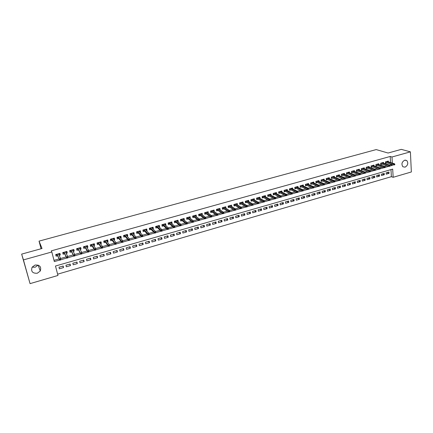 <?xml version="1.0" encoding="UTF-8"?>
<svg xmlns="http://www.w3.org/2000/svg" width="433" height="433" viewBox="0 0 433 433"><rect width="100%" height="100%" fill="white"/><g stroke="black" fill="none" stroke-linecap="round" stroke-linejoin="round"><path stroke-width="0.65" d="M38.082 265.099L35.208 267.21L32.156 267.134M35.062 265.056C39.814 264.828 41.552 266.815 40.274 271.026L37.298 273.239C32.475 273.472 30.754 271.448 32.134 267.166L35.062 265.056M404.687 160.188L406.776 160.562C408.514 163.176 407.935 165.379 405.044 167.165L402.89 166.754C401.218 164.129 401.813 161.937 404.687 160.188M30.061 283.631L21.65 254.117L42.033 248.493L39.035 241.127L376.207 149.585L388.071 153.028L401.326 149.369L410.403 151.853L411.35 171.966L393.164 177.292L392.693 169.119L55.484 266.019L57.957 275.464L30.061 283.631L23.431 259.903L51.814 251.979L54.325 261.575L59.619 260.071M57.621 274.181L391.383 176.686L393.164 177.292M59.105 255.34L60.322 254.999L59.916 253.408L55.7 254.593L56.111 256.184L57.627 255.757M66.135 253.359L67.294 253.029L66.898 251.449L62.715 252.623L63.121 254.209L64.631 253.781M73.112 251.389L74.216 251.075L73.827 249.495L69.675 250.664L70.07 252.244L71.58 251.822M80.035 249.435L81.085 249.137L80.7 247.562L76.581 248.721L76.971 250.301L78.476 249.873M86.903 247.497L87.904 247.216L87.531 245.641L83.439 246.794L83.818 248.369L85.323 247.941M93.723 245.571L94.67 245.305L94.302 243.736L90.243 244.878L90.616 246.447L92.115 246.025M100.494 243.665L101.387 243.411L101.03 241.847L96.997 242.978L97.365 244.548L98.859 244.125M107.211 241.766L108.055 241.527L107.703 239.969L103.704 241.094L104.061 242.653L105.549 242.236M113.879 239.887L114.675 239.66L114.328 238.107L110.361 239.222L110.713 240.78L112.196 240.364M120.498 238.02L121.245 237.809L120.904 236.256L116.964 237.365L117.311 238.919L118.788 238.502M127.069 236.164L127.767 235.969L127.437 234.421L123.524 235.52L123.86 237.067L125.337 236.656M133.591 234.323L134.241 234.139L133.916 232.597L130.035 233.69L130.36 235.238L131.838 234.821M140.065 232.499L140.671 232.326L140.352 230.789L136.498 231.871L136.817 233.414L138.284 232.997M146.495 230.686L147.047 230.529L146.738 228.992L142.912 230.069L143.226 231.606L144.692 231.195M152.876 228.884L153.385 228.738L153.082 227.211L149.282 228.278L149.591 229.809L151.052 229.398M159.209 227.098L159.674 226.968L159.376 225.436L155.604 226.497L155.907 228.029L157.363 227.617M165.498 225.322L165.915 225.203L165.628 223.682L161.882 224.732L162.175 226.259L163.631 225.847M171.744 223.558L172.118 223.455L171.831 221.934L168.112 222.979L168.405 224.505L169.855 224.094M177.941 221.81L178.272 221.718L177.995 220.202L174.304 221.241L174.586 222.757L176.031 222.351M184.095 220.072L184.388 219.991L184.112 218.481L180.447 219.515L180.723 221.025L182.169 220.619M190.206 218.351L190.19 216.771L186.547 217.799L186.818 219.309L188.258 218.903M196.273 216.641L196.219 215.077L192.609 216.094L192.869 217.599L194.303 217.193M202.298 214.936L202.211 213.393L198.623 214.4L198.877 215.905L200.311 215.499M208.284 213.252L208.159 211.721L204.598 212.722L204.847 214.221L206.276 213.815M214.221 211.575L214.064 210.059L210.53 211.055L210.774 212.549L212.197 212.148M220.121 209.908L219.932 208.408L216.419 209.399L216.657 210.887L218.08 210.487M225.983 208.257L225.761 206.768L222.27 207.753L222.502 209.236L223.921 208.841M231.763 206.59L231.541 205.145L228.077 206.119L228.305 207.602L229.717 207.201M237.495 204.933L237.289 203.526L233.847 204.495L234.069 205.973L235.482 205.578M243.194 203.294L242.994 201.924L239.579 202.882L239.795 204.36L241.197 203.965M248.851 201.664L248.661 200.327L245.267 201.285L245.479 202.758L246.88 202.363M254.469 200.046L254.29 198.747L250.918 199.694L251.124 201.161L252.526 200.766M260.054 198.438L259.881 197.172L256.531 198.114L256.731 199.581L258.128 199.185M265.597 196.847L265.434 195.613L262.111 196.55L262.301 198.011L263.697 197.616M271.107 195.267L270.95 194.06L267.648 194.991L267.838 196.447L269.223 196.057M276.579 193.697L276.433 192.523L273.147 193.443L273.331 194.899L274.717 194.504M282.013 192.144L281.872 190.991L278.614 191.906L278.792 193.356L280.173 192.966M287.409 190.596L287.279 189.47L284.037 190.379L284.21 191.83L285.591 191.44M292.773 189.064L292.648 187.96L289.428 188.864L289.601 190.309L290.976 189.919M298.104 187.538L297.98 186.461L294.786 187.359L294.949 188.799L296.324 188.409M303.398 186.028L303.284 184.967L300.107 185.86L300.264 187.3L301.633 186.91M308.659 184.528L308.545 183.489L305.389 184.377L305.546 185.806L306.91 185.421M313.882 183.035L313.773 182.017L310.64 182.899L310.791 184.328L312.155 183.944M319.072 181.557L318.969 180.556L315.857 181.432L316.003 182.856L317.362 182.472M324.23 180.085L324.133 179.105L321.042 179.976L321.183 181.395L322.536 181.016M329.351 178.623L329.264 177.665L326.19 178.526L326.325 179.944L327.678 179.565M334.444 177.173L334.357 176.231L331.305 177.086L331.434 178.504L332.782 178.125M339.499 175.733L339.418 174.808L336.387 175.657L336.511 177.07L337.859 176.691M344.527 174.304L344.452 173.389L341.437 174.239L341.556 175.646L342.904 175.268M349.523 172.886L349.447 171.988L346.454 172.827L346.573 174.234L347.91 173.855M354.481 171.473L354.416 170.591L351.439 171.425L351.553 172.827L352.89 172.453M359.412 170.072L359.347 169.2L356.391 170.034L356.5 171.43L357.831 171.057M364.315 168.681L364.25 167.825L361.311 168.648L361.42 170.045L362.746 169.671M369.181 167.295L369.122 166.451L366.204 167.273L366.302 168.664L367.633 168.291M374.02 165.92L373.966 165.092L371.065 165.909L371.162 167.295L372.483 166.921M378.826 164.556L378.772 163.739L375.893 164.551L375.985 165.936L377.305 165.563M383.606 163.198L383.557 162.397L380.688 163.198L380.78 164.583L382.095 164.21M386.826 172.626L389.045 173.368L386.214 174.185L386.133 172.827L388.964 172.009L389.045 173.368M382.128 173.979L384.325 174.737L381.484 175.56L381.397 174.19L384.244 173.373L384.325 174.737M377.403 175.343L379.584 176.107L376.721 176.935L376.629 175.571L379.492 174.743L379.584 176.107M372.645 176.718L374.805 177.492L371.925 178.326L371.833 176.951L374.713 176.123L374.805 177.492M367.855 178.098L370.004 178.883L367.103 179.722L367.005 178.347L369.906 177.508L370.004 178.883M363.043 179.489L365.165 180.28L362.253 181.124L362.15 179.749L365.068 178.905L365.165 180.28M358.194 180.891L360.299 181.687L357.366 182.537L357.257 181.156L360.196 180.312L360.299 181.687M353.317 182.298L355.406 183.105L352.451 183.96L352.343 182.58L355.298 181.725L355.406 183.105M348.408 183.711L350.476 184.534L347.504 185.394L347.39 184.009L350.362 183.148L350.476 184.534M343.466 185.14L345.518 185.968L342.53 186.834L342.406 185.443L345.399 184.582L345.518 185.968M338.498 186.574L340.527 187.413L337.518 188.285L337.394 186.888L340.408 186.022L340.527 187.413M333.491 188.014L335.505 188.869L332.474 189.746L332.349 188.35L335.38 187.473L335.505 188.869M328.458 189.47L330.449 190.331L327.402 191.213L327.267 189.811L330.319 188.934L330.449 190.331M323.391 190.931L325.362 191.803L322.293 192.69L322.157 191.289L325.226 190.401L325.362 191.803M318.293 192.404L320.241 193.286L317.151 194.179L317.01 192.772L320.101 191.879L320.241 193.286M313.156 193.887L315.089 194.78L311.976 195.678L311.83 194.265L314.943 193.367L315.089 194.78M307.993 195.375L309.898 196.279L306.77 197.183L306.618 195.77L309.752 194.866L309.898 196.279M302.791 196.874L304.68 197.789L301.53 198.704L301.373 197.286L304.523 196.376L304.68 197.789M297.558 198.384L299.42 199.315L296.253 200.23L296.091 198.812L299.263 197.892L299.42 199.315M292.291 199.905L294.131 200.842L290.938 201.767L290.776 200.344L293.969 199.424L294.131 200.842M286.987 201.437L288.806 202.384L285.596 203.315L285.423 201.886L288.638 200.961L288.806 202.384M281.65 202.974L283.447 203.938L280.211 204.874L280.037 203.445L283.274 202.509L283.447 203.938M276.276 204.528L278.051 205.502L274.793 206.444L274.614 205.009L277.872 204.067L278.051 205.502M270.869 206.086L272.617 207.071L269.337 208.019L269.153 206.584L272.433 205.637L272.617 207.071M265.424 207.661L267.145 208.657L263.849 209.61L263.654 208.17L266.955 207.218L267.145 208.657M259.941 209.242L261.64 210.249L258.322 211.212L258.122 209.767L261.445 208.809L261.64 210.249M254.42 210.833L256.098 211.856L252.753 212.82L252.553 211.374L255.898 210.406L256.098 211.856M248.867 212.435L250.518 213.469L247.151 214.443L246.945 212.993L250.312 212.018L250.518 213.469M243.276 214.048L244.899 215.098L241.511 216.078L241.295 214.622L244.688 213.642L244.899 215.098M237.641 215.677L239.243 216.733L235.828 217.723L235.612 216.262L239.027 215.277L239.243 216.733M231.974 217.312L233.549 218.384L230.112 219.374L229.885 217.913L233.327 216.922L233.549 218.384M226.27 218.957L227.812 220.04L224.354 221.041L224.121 219.574L227.585 218.578L227.812 220.04M220.521 220.619L222.037 221.712L218.557 222.724L218.319 221.252L221.804 220.245L222.037 221.712M214.736 222.286L216.224 223.396L212.717 224.413L212.479 222.935L215.986 221.923L216.224 223.396M208.906 223.969L210.373 225.09L206.839 226.113L206.59 224.635L210.129 223.617L210.373 225.09M203.039 225.658L204.479 226.8L200.923 227.828L200.668 226.345L204.224 225.317L204.479 226.8M197.134 227.363L198.541 228.516L194.958 229.555L194.698 228.067L198.287 227.033L198.541 228.516M191.186 229.079L192.566 230.248L188.956 231.292L188.691 229.804L192.301 228.759L192.566 230.248M185.194 230.811L186.542 231.991L182.91 233.041L182.639 231.547L186.277 230.497L186.542 231.991M179.165 232.548L180.48 233.744L176.826 234.8L176.545 233.306L180.209 232.25L180.48 233.744M173.092 234.302L174.375 235.509L170.694 236.575L170.407 235.076L174.098 234.015L174.375 235.509M166.976 236.066L168.231 237.289L164.518 238.367L164.226 236.862L167.939 235.79L168.231 237.289M160.811 237.847L162.039 239.081L158.299 240.163L158.002 238.659L161.742 237.576L162.039 239.081M154.608 239.638L155.799 240.889L152.037 241.977L151.734 240.467L155.501 239.379L155.799 240.889M148.362 241.441L149.52 242.707L145.726 243.806L145.418 242.291L149.212 241.192L149.52 242.707M142.067 243.254L143.193 244.537L139.377 245.641L139.058 244.125L142.879 243.021L143.193 244.537M135.729 245.083L136.823 246.382L132.974 247.497L132.65 245.971L136.498 244.861L136.823 246.382M129.343 246.929L130.403 248.239L126.528 249.359L126.198 247.833L130.073 246.718L130.403 248.239M122.912 248.78L123.935 250.112L120.033 251.243L119.697 249.711L123.605 248.585L123.935 250.112M116.434 250.653L117.424 251.995L113.495 253.137L113.148 251.6L117.083 250.463L117.424 251.995M109.912 252.536L110.864 253.895L106.902 255.042L106.55 253.505L110.518 252.358L110.864 253.895M103.341 254.431L104.256 255.811L100.267 256.964L99.904 255.421L103.898 254.268L104.256 255.811M96.716 256.341L97.598 257.738L93.582 258.902L93.214 257.354L97.236 256.19L97.598 257.738M90.048 258.268L90.892 259.676L86.844 260.85L86.47 259.302L90.519 258.128L90.892 259.676M83.331 260.206L84.132 261.635L80.056 262.815L79.672 261.261L83.758 260.081L84.132 261.635M76.56 262.16L77.328 263.605L73.22 264.796L72.825 263.237L76.939 262.046L77.328 263.605M69.74 264.125L70.471 265.591L66.33 266.788L65.93 265.223L70.076 264.033L70.471 265.591M391.383 176.686L390.972 169.612M63.158 266.024L58.98 267.231L59.386 268.796L63.559 267.589L63.158 266.024M390.555 162.532L390.198 156.459L51.31 250.853L51.814 251.979M54.006 260.357L59.088 258.912M60.582 258.49L66.179 256.899M67.705 256.466L73.215 254.902M74.768 254.458L80.202 252.915M81.783 252.466L87.13 250.945M88.738 250.49L94.01 248.991M95.644 248.531L100.84 247.054M102.497 246.583L107.611 245.127M109.295 244.65L114.339 243.216M116.044 242.734L121.013 241.322M122.745 240.829L127.638 239.438M129.391 238.94L134.214 237.571M135.994 237.067L140.741 235.72M142.544 235.206L147.22 233.88M149.044 233.36L153.655 232.05M155.501 231.525L160.042 230.237M161.91 229.707L166.38 228.435M168.269 227.899L172.675 226.648M174.58 226.107L178.921 224.873M180.853 224.326L185.124 223.109M187.072 222.557L191.283 221.36M193.253 220.803L197.394 219.623M199.386 219.06L203.467 217.896M205.48 217.328L209.496 216.186M211.526 215.612L215.482 214.487M217.528 213.902L221.425 212.798M223.493 212.213L227.325 211.12M229.409 210.53L233.187 209.458M235.287 208.858L239.005 207.802M241.127 207.201L244.786 206.162M246.924 205.556L250.523 204.533M252.677 203.921L256.222 202.909M258.398 202.298L261.884 201.302M264.07 200.685L267.507 199.705M269.71 199.083L273.093 198.119M275.312 197.491L278.635 196.544M280.871 195.911L284.145 194.98M286.397 194.341L289.617 193.427M291.88 192.782L295.052 191.884M297.33 191.234L300.448 190.347M302.743 189.697L305.812 188.826M308.117 188.171L311.138 187.31M313.46 186.655L316.426 185.811M318.764 185.145L321.681 184.317M324.03 183.652L326.904 182.834M329.264 182.163L332.089 181.362M334.465 180.685L337.242 179.895M339.629 179.219L342.362 178.445M344.765 177.763L347.445 177M349.859 176.312L352.5 175.56M354.925 174.872L357.517 174.136M359.958 173.444L362.508 172.718M364.959 172.025L367.46 171.311M369.923 170.613L372.385 169.915M374.859 169.211L377.278 168.524M379.763 167.815L382.139 167.143M384.634 166.434L386.972 165.769M389.478 165.06L390.685 164.713L390.647 164.053M388.352 161.85L388.304 161.06L385.457 161.861L385.543 163.236L386.858 162.868M39.035 241.127L41.075 248.759M21.65 254.117L23.431 259.903M390.198 156.459L391.989 156.99L410.403 151.853M390.003 165.98L392.471 165.276L392.433 164.616M392.341 163.089L391.989 156.99M60.923 259.697L66.747 258.041M68.041 257.667L73.816 256.027M75.104 255.659L80.83 254.025M82.113 253.662L87.796 252.044M89.068 251.681L94.703 250.079M95.974 249.717L101.56 248.125M102.821 247.763L108.369 246.188M109.619 245.83L115.124 244.261M116.369 243.909L121.825 242.356M123.069 241.998L128.482 240.456M129.716 240.104L135.085 238.578M136.314 238.226L141.64 236.71M142.863 236.364L148.146 234.859M149.363 234.513L154.608 233.019M155.815 232.673L161.016 231.19M162.223 230.849L167.382 229.376M168.578 229.035L173.703 227.579M174.894 227.238L179.976 225.793M181.162 225.458L186.201 224.018M187.381 223.682L192.387 222.259M193.556 221.923L198.525 220.511M199.694 220.175L204.62 218.773M205.794 218.438L210.671 217.052M211.851 216.716L216.679 215.342M217.859 215.006L222.643 213.642M223.829 213.301L228.57 211.954M229.755 211.618L234.453 210.281M235.644 209.94L240.293 208.614M241.49 208.273L246.096 206.963M247.292 206.622L251.854 205.323M253.056 204.982L257.575 203.694M258.777 203.353L263.253 202.076M264.46 201.735L268.898 200.468M270.105 200.127L274.5 198.871M275.713 198.531L280.064 197.291M281.277 196.945L285.591 195.716M286.808 195.37L291.084 194.152M292.302 193.805L296.535 192.598M297.758 192.252L301.953 191.056M303.176 190.709L307.333 189.524M308.556 189.172L312.675 188.003M313.903 187.651L317.984 186.488M319.213 186.141L323.256 184.988M324.49 184.637L328.495 183.495M329.73 183.148L333.697 182.017M334.931 181.665L338.866 180.545M340.105 180.193L344.002 179.083M345.242 178.726L349.101 177.627M350.346 177.276L354.172 176.182M355.417 175.83L359.206 174.748M360.451 174.396L364.207 173.324M365.457 172.973L369.181 171.912M370.426 171.555L374.117 170.505M375.368 170.147L379.027 169.108M380.277 168.751L383.903 167.717M385.154 167.36L388.747 166.337M390.685 164.713L392.471 165.276M62.872 266.111L63.559 267.589M224.646 207.364L225.988 208.257M218.838 208.987L220.17 209.897M212.993 210.622L214.308 211.553M207.104 212.267L208.408 213.215M201.172 213.924L202.465 214.892M195.202 215.585L196.479 216.581M189.189 217.263L190.455 218.281M183.132 218.952L184.388 219.991M177.032 220.651L178.272 221.718M170.889 222.356L172.118 223.455M164.702 224.078L165.915 225.203M158.473 225.809L159.674 226.968M152.194 227.547L153.385 228.738M145.872 229.295L147.047 230.529M139.502 231.06L140.671 232.326M132.888 233.517L133.212 233.425L133.088 232.83L134.241 234.139M126.653 234.643L127.767 235.969M120.168 236.467L121.245 237.809M113.635 238.302L114.675 239.66M107.054 240.153L108.055 241.527M100.429 242.015L101.387 243.411M93.75 243.893L94.67 245.305M87.022 245.787L87.904 247.216M80.246 247.692L81.085 249.137M73.421 249.614L74.216 251.075M66.541 251.546L67.294 253.029M59.608 253.494L60.322 254.999M385.494 162.44L393.689 165.005L393.629 163.999L386.139 161.666M394.311 164.318L394.344 164.876L394.826 164.74L394.793 164.183L393.629 163.999L394.495 163.755L386.988 161.428M393.689 165.005L394.344 164.876M394.793 164.183L394.495 163.755M380.726 163.771L388.872 166.38L388.812 165.368L381.376 163.008M389.494 165.687L389.527 166.25L390.009 166.115L389.976 165.552L388.812 165.368L389.684 165.125L382.236 162.765M388.872 166.38L389.527 166.25M389.976 165.552L389.684 165.125M375.931 165.114L384.028 167.76L383.963 166.748L376.591 164.356M384.639 167.068L384.677 167.631L385.164 167.495L385.126 166.932L383.963 166.748L384.84 166.499L377.452 164.112M384.028 167.76L384.677 167.631M385.126 166.932L384.84 166.499M371.103 166.461L379.151 169.146L379.086 168.134L371.768 165.709M379.757 168.459L379.795 169.022L380.288 168.881L380.25 168.318L379.086 168.134L379.963 167.885L372.64 165.466M379.151 169.146L379.795 169.022M380.25 168.318L379.963 167.885M366.242 167.82L374.242 170.548L374.172 169.53L366.919 167.073M374.848 169.855L374.886 170.423L375.379 170.283L375.341 169.714L374.172 169.53L375.059 169.276L367.796 166.824M374.242 170.548L374.886 170.423M375.341 169.714L375.059 169.276M361.355 169.189L369.3 171.955L369.23 170.932L362.037 168.448M369.901 171.262L369.944 171.831L370.437 171.69L370.399 171.122L369.23 170.932L370.123 170.678L362.919 168.199M369.3 171.955L369.944 171.831M370.399 171.122L370.123 170.678M356.429 170.559L364.332 173.368L364.256 172.345L357.128 169.828M364.927 172.68L364.965 173.249L365.468 173.103L365.425 172.534L364.256 172.345L365.154 172.09L358.015 169.579M364.332 173.368L364.965 173.249M365.425 172.534L365.154 172.09M351.477 171.939L359.325 174.797L359.249 173.768L352.186 171.219M359.915 174.104L359.958 174.672L360.462 174.531L360.418 173.958L359.249 173.768L360.153 173.514L353.074 170.965M359.325 174.797L359.958 174.672M360.418 173.958L360.153 173.514M346.497 173.33L354.291 176.231L354.21 175.203L347.212 172.615M354.876 175.538L354.919 176.107L355.423 175.966L355.379 175.392L354.21 175.203L355.12 174.943L348.105 172.361M354.291 176.231L354.919 176.107M355.379 175.392L355.12 174.943M341.48 174.726L349.22 177.671L349.139 176.642L342.205 174.023M349.799 176.983L349.848 177.552L350.357 177.411L350.308 176.837L349.139 176.642L350.053 176.383L343.104 173.768M349.22 177.671L349.848 177.552M350.308 176.837L350.053 176.383M336.43 176.134L344.116 179.127L344.029 178.093L337.166 175.441M344.69 178.434L344.738 179.008L345.253 178.861L345.204 178.288L344.029 178.093L344.949 177.833L338.076 175.186M344.116 179.127L344.738 179.008M345.204 178.288L344.949 177.833M331.348 177.552L338.979 180.588L338.893 179.554L332.095 176.864M339.548 179.895L339.602 180.474L340.116 180.328L340.067 179.749L338.893 179.554L339.818 179.289L333.009 176.61M338.979 180.588L339.602 180.474M340.067 179.749L339.818 179.289M326.233 178.975L333.811 182.06L333.719 181.026L326.985 178.304M334.373 181.367L334.428 181.947L334.947 181.8L334.893 181.221L333.719 181.026L334.649 180.761L327.911 178.044M333.811 182.06L334.428 181.947M334.893 181.221L334.649 180.761M321.086 180.409L328.609 183.543L328.512 182.504L321.849 179.749M329.161 182.85L329.215 183.43L329.74 183.283L329.686 182.704L328.512 182.504L329.448 182.239L322.774 179.484M328.609 183.543L329.215 183.43M329.686 182.704L329.448 182.239M315.868 181.427L315.911 181.855L323.37 185.037L323.267 183.993L316.68 181.2M323.916 184.344L323.976 184.923L324.501 184.772L324.447 184.193L323.267 183.993L324.214 183.727L317.611 180.94M323.37 185.037L323.976 184.923M324.447 184.193L324.214 183.727M310.672 182.888L310.721 183.316L318.093 186.536L317.99 185.492L311.473 182.666M318.639 185.849L318.699 186.428L319.224 186.277L319.17 185.697L317.99 185.492L318.942 185.221L312.415 182.401M318.093 186.536L318.699 186.428M319.17 185.697L318.942 185.221M305.444 184.361L305.492 184.788L312.783 188.052L312.675 187.002L306.234 184.139M313.324 187.359L313.384 187.944L313.914 187.787L313.855 187.208L312.675 187.002L313.638 186.731L307.181 183.873M312.783 188.052L313.384 187.944M313.855 187.208L313.638 186.731M300.183 185.838L300.231 186.266L307.441 189.573L307.327 188.523L300.962 185.622M307.971 188.88L308.036 189.465L308.572 189.313L308.507 188.728L307.327 188.523L308.296 188.252L301.909 185.356M307.441 189.573L308.036 189.465M308.507 188.728L308.296 188.252M294.889 187.332L294.938 187.76L302.061 191.105L301.942 190.055L295.652 187.116M302.586 190.412L302.651 190.996L303.192 190.845L303.127 190.26L301.942 190.055L302.916 189.778L296.61 186.845M302.061 191.105L302.651 190.996M303.127 190.26L302.916 189.778M291.279 188.35L297.503 191.316L296.524 191.597L290.305 188.62M289.493 189.421L289.774 189.34M289.558 188.831L289.607 189.259L296.643 192.647L296.524 191.597L297.162 191.954L297.227 192.544L297.774 192.387L297.704 191.803L297.162 191.954M296.643 192.647L297.227 192.544M297.704 191.803L297.503 191.316M284.108 190.937L284.411 190.856M284.189 190.336L284.237 190.769L291.187 194.201L291.063 193.145L284.925 190.13M291.701 193.508L291.772 194.098L292.318 193.941L292.248 193.356L291.063 193.145L292.048 192.864L285.899 189.86M291.187 194.201L291.772 194.098M292.248 193.356L292.048 192.864M278.679 192.469L279.004 192.376M278.787 191.857L278.841 192.29L285.699 195.765L285.569 194.709L279.512 191.651M286.202 195.072L286.273 195.662L286.825 195.505L286.754 194.915L285.569 194.709L286.559 194.422L280.487 191.381M285.699 195.765L286.273 195.662M286.754 194.915L286.559 194.422M273.218 194.006L273.564 193.908M273.347 193.389L273.402 193.822L280.167 197.34L280.037 196.279L274.062 193.188M280.671 196.647L280.741 197.242L281.298 197.08L281.223 196.49L280.037 196.279L281.039 195.997L275.042 192.912M280.167 197.34L280.741 197.242M281.223 196.49L281.039 195.997M267.718 195.554L268.087 195.451M267.87 194.926L267.924 195.364L274.603 198.926L274.468 197.859L268.568 194.731M275.096 198.233L275.171 198.828L275.729 198.666L275.653 198.076L274.468 197.859L275.475 197.578L269.559 194.449M274.603 198.926L275.171 198.828M275.653 198.076L275.475 197.578M262.181 197.112L262.577 196.999M262.36 196.479L262.414 196.912L268.996 200.522L268.861 199.456L263.048 196.284M269.483 199.829L269.559 200.425L270.122 200.263L270.046 199.673L268.861 199.456L269.873 199.169L264.043 196.003M268.996 200.522L269.559 200.425M270.046 199.673L269.873 199.169M256.612 198.682L257.023 198.563M256.807 198.038L256.866 198.476L263.356 202.13L263.21 201.058L257.483 197.849M263.832 201.437L263.913 202.032L264.482 201.87L264.401 201.275L263.21 201.058L264.233 200.771L258.485 197.567M263.356 202.13L263.913 202.032M264.401 201.275L264.233 200.771M250.999 200.263L250.94 199.689M251.221 199.608L251.021 200.252L251.438 200.138M251.281 200.046L257.673 203.748L257.527 202.676L251.882 199.424M258.144 203.055L258.225 203.656L258.799 203.494L258.718 202.893L257.527 202.676L258.55 202.384L252.894 199.142M257.673 203.748L258.225 203.656M258.718 202.893L258.55 202.384M245.349 201.854L245.316 201.269M245.598 201.193L245.397 201.838L245.809 201.724M245.657 201.632L251.946 205.377L251.8 204.306L246.242 201.009M252.417 204.685L252.499 205.285L253.072 205.123L252.991 204.522L251.8 204.306L252.834 204.008L247.259 200.723M251.946 205.377L252.499 205.285M252.991 204.522L252.834 204.008M239.66 203.45L239.655 202.861M239.931 202.785L239.736 203.429L240.147 203.315M239.996 203.223L246.188 207.023L246.031 205.94L240.564 202.606M246.648 206.33L246.734 206.931L247.313 206.763L247.227 206.162L246.031 205.94L247.075 205.648L241.587 202.319M246.188 207.023L246.734 206.931M247.227 206.162L247.075 205.648M233.934 205.063L233.95 204.468M234.226 204.387L234.036 205.036L234.442 204.923M234.296 204.831L240.385 208.674L240.228 207.591L234.848 204.214M240.835 207.981L240.927 208.582L241.506 208.419L241.419 207.813L240.835 207.981L240.228 207.591L241.273 207.293L235.877 203.927M240.385 208.674L240.927 208.582M241.419 207.813L241.273 207.293M228.164 206.693L228.213 206.081M228.489 206.005L228.299 206.655L228.7 206.541M228.554 206.444L234.54 210.335L234.377 209.253L229.089 205.832M234.989 209.648L235.076 210.249L235.666 210.081L235.574 209.48L234.989 209.648L234.377 209.253L235.433 208.955L230.129 205.54M234.54 210.335L235.076 210.249M235.574 209.48L235.433 208.955M224.646 207.369L224.603 207.093M222.356 208.327L222.427 207.705M222.703 207.629L222.519 208.278L222.919 208.17M222.773 208.073L228.656 212.013L228.489 210.925L223.293 207.461M229.095 211.32L229.187 211.926L229.777 211.759L229.685 211.152L229.095 211.32L228.489 210.925L229.555 210.622L224.343 207.169M228.656 212.013L229.187 211.926M229.685 211.152L229.555 210.622M218.844 209.036L218.795 208.728M216.511 209.973L216.608 209.345M216.884 209.263L216.7 209.918L217.095 209.805M216.955 209.713L222.73 213.702L222.562 212.614L217.458 209.107M223.163 213.009L223.255 213.615L223.85 213.447L223.758 212.841L223.163 213.009L222.562 212.614L223.634 212.305L218.513 208.809M222.73 213.702L223.255 213.615M223.758 212.841L223.634 212.305M213.004 210.714L212.949 210.373M210.622 211.629L210.747 210.99M211.023 210.914L210.839 211.569L211.234 211.456M211.093 211.358L216.765 215.401L216.587 214.308L211.58 210.757M217.187 214.708L217.285 215.315L217.886 215.147L217.788 214.541L217.187 214.708L216.587 214.308L217.669 213.999L212.641 210.46M216.765 215.401L217.285 215.315M217.788 214.541L217.669 213.999M207.126 212.408L207.061 212.029M204.69 213.301L204.847 212.652M205.118 212.576L204.939 213.231L205.329 213.123M205.193 213.02L210.752 217.112L210.573 216.018L205.664 212.419M211.169 216.424L211.266 217.03L211.872 216.857L211.775 216.251L211.169 216.424L210.573 216.018L211.661 215.71L206.73 212.121M210.752 217.112L211.266 217.03M211.775 216.251L211.661 215.71M201.204 214.119L201.134 213.696M198.72 214.979L198.899 214.324M199.175 214.248L199.001 214.903L199.386 214.795M199.25 214.692L204.701 218.838L204.517 217.739L199.705 214.097M205.107 218.145L205.21 218.757L205.816 218.584L205.718 217.972L205.107 218.145L204.517 217.739L205.61 217.426L200.782 213.794M204.701 218.838L205.21 218.757M205.718 217.972L205.61 217.426M195.245 215.84L195.164 215.374M192.707 216.673L192.918 216.007M193.188 215.932L193.015 216.587L193.399 216.478M193.27 216.381L198.606 220.576L198.417 219.471L193.703 215.786M199.001 219.883L199.11 220.494L199.721 220.321L199.613 219.71L199.001 219.883L198.417 219.471L199.516 219.158L194.785 215.482M198.606 220.576L199.11 220.494M199.613 219.71L199.516 219.158M189.243 217.577L189.156 217.063M186.65 218.378L186.991 218.281L186.888 217.702M187.164 217.626L186.991 218.281L187.37 218.178M187.24 218.075L192.463 222.324L192.268 221.22L187.657 217.485M192.853 221.631L192.961 222.248L193.578 222.069L193.47 221.458L192.853 221.631L192.268 221.22L193.378 220.906L188.75 217.177M193.47 221.458L193.578 222.069M192.463 222.324L192.961 222.248M183.202 219.331L183.099 218.768M180.556 220.094L180.924 219.991L180.821 219.407M181.091 219.331L180.924 219.991L181.297 219.888M181.173 219.785L186.282 224.083L186.082 222.979L181.573 219.195M186.661 223.396L186.769 224.007L187.392 223.834L187.283 223.217L186.661 223.396L186.082 222.979L187.197 222.659L182.672 218.887M187.283 223.217L187.392 223.834M186.282 224.083L186.769 224.007M177.086 221.074L177.005 220.484M174.412 221.826L174.813 221.712L174.705 221.128M174.975 221.052L174.813 221.712L175.181 221.609M175.062 221.501L180.052 225.858L179.847 224.749L175.441 220.922M180.426 225.171L180.534 225.788L181.162 225.609L181.048 224.992L180.426 225.171L179.847 224.749L180.972 224.429L176.55 220.608M181.048 224.992L181.162 225.609M180.052 225.858L180.534 225.788M170.905 222.811L170.862 222.21M168.226 223.569L168.659 223.444L168.551 222.86M168.821 222.784L168.659 223.444L169.027 223.341M168.908 223.239L173.774 227.644L173.568 226.535L169.271 222.654M174.142 226.957L174.255 227.574L174.883 227.395L174.77 226.778L174.142 226.957L173.568 226.535L174.699 226.21L170.38 222.346M174.77 226.778L174.883 227.395M173.774 227.644L174.255 227.574M164.686 224.565L164.681 223.948M161.996 225.322L162.462 225.192L162.348 224.603M162.619 224.527L162.462 225.192L162.824 225.09M162.705 224.981L167.457 229.447L167.241 228.332L163.052 224.408M167.809 228.759L167.928 229.376L168.561 229.198L168.448 228.575L167.809 228.759L167.241 228.332L168.383 228.007L164.172 224.088M168.448 228.575L168.561 229.198M167.457 229.447L167.928 229.376M158.413 226.329L158.451 225.701M155.718 227.087L156.221 226.946L156.102 226.356M156.373 226.28L156.221 226.946L156.578 226.849M156.465 226.74L161.087 231.26L160.87 230.139L156.789 226.167M161.433 230.572L161.558 231.195L162.196 231.011L162.072 230.388L161.433 230.572L160.87 230.139L162.018 229.815L157.921 225.847M162.072 230.388L162.196 231.011M161.087 231.26L161.558 231.195M152.102 228.11L152.178 227.46M149.401 228.868L149.932 228.716L149.813 228.126M150.083 228.05L149.932 228.716L150.283 228.619M150.175 228.51L154.673 233.089L154.451 231.964L150.478 227.942M155.014 232.397L155.133 233.024L155.777 232.84L155.658 232.212L155.014 232.397L154.451 231.964L155.609 231.633L151.62 227.623M155.658 232.212L155.777 232.84M154.673 233.089L155.133 233.024M145.742 229.896L145.861 229.241M143.031 230.659L143.599 230.502L143.48 229.907M143.751 229.831L143.599 230.502L143.945 230.405M143.843 230.291L148.21 234.93L147.983 233.804L144.124 229.728M148.541 234.237L148.665 234.865L149.315 234.681L149.19 234.053L148.541 234.237L147.983 233.804L149.152 233.474L145.272 229.403M149.19 234.053L149.315 234.681M148.21 234.93L148.665 234.865M139.339 231.704L139.496 231.027M136.617 232.467L137.223 232.299L137.099 231.704M137.369 231.628L137.223 232.299L137.564 232.202M137.461 232.088L141.705 236.781L141.472 235.655L137.726 231.525M142.024 236.093L142.154 236.721L142.803 236.532L142.679 235.909L142.024 236.093L141.472 235.655L142.646 235.319L138.879 231.2M142.679 235.909L142.803 236.532M141.705 236.781L142.154 236.721M130.16 234.285L130.798 234.107L130.669 233.511M130.939 233.436L130.798 234.107L131.134 234.009M131.037 233.896L135.145 238.648L134.907 237.517L131.28 233.338M135.453 237.961L135.589 238.588L136.249 238.404L136.114 237.777L135.453 237.961L134.907 237.517L136.092 237.181L132.444 233.014M136.114 237.777L136.249 238.404M135.145 238.648L135.589 238.588M126.387 235.346L126.755 235.243L126.631 234.648M123.654 236.12L124.325 235.931L124.195 235.33M124.466 235.254L124.325 235.931L124.661 235.833M124.563 235.72L128.541 240.531L128.298 239.395L124.785 235.168M128.839 239.844L128.974 240.472L129.64 240.283L129.505 239.655L128.839 239.844L128.298 239.395L129.489 239.059L125.96 234.838M129.505 239.655L129.64 240.283M128.541 240.531L128.974 240.472M119.838 237.192L120.255 237.073L120.125 236.478M117.099 237.966L117.808 237.766L117.673 237.165M117.944 237.089L117.808 237.766L118.139 237.674M118.041 237.555L121.884 242.426L121.635 241.289L118.247 237.008M122.176 241.738L122.312 242.372L122.983 242.182L122.842 241.549L122.176 241.738L121.635 241.289L122.837 240.948L119.427 236.672M122.842 241.549L122.983 242.182M121.884 242.426L122.312 242.372M113.246 239.048L113.706 238.919L113.576 238.318M110.496 239.822L111.238 239.611L111.102 239.016M111.373 238.94L111.238 239.611L111.562 239.519M111.476 239.4L115.178 244.336L114.924 243.2L111.654 238.859M115.459 243.649L115.6 244.282L116.271 244.093L116.131 243.46L115.459 243.649L114.924 243.2L116.136 242.853L112.845 238.523M116.131 243.46L116.271 244.093M115.178 244.336L115.6 244.282M106.599 240.921L107.113 240.775L106.973 240.174M103.844 241.695L104.624 241.479L104.488 240.872M104.754 240.802L104.624 241.479L104.943 241.387M104.856 241.268L108.423 246.263L108.163 245.121L105.019 240.726M108.694 245.576L108.835 246.209L109.517 246.02L109.37 245.381L108.694 245.576L108.163 245.121L109.381 244.769L106.215 240.391M109.37 245.381L109.517 246.02M108.423 246.263L108.835 246.209M99.904 242.805L100.467 242.648L100.326 242.047M97.138 243.584L97.961 243.351L97.82 242.751M98.085 242.675L97.961 243.351L98.275 243.265M98.194 243.14L101.614 248.201L101.349 247.054L98.329 242.604M101.874 247.514L102.02 248.152L102.702 247.957L102.556 247.319L101.874 247.514L101.349 247.054L102.578 246.707L99.536 242.269M102.556 247.319L102.702 247.957M101.614 248.201L102.02 248.152M93.16 244.705L93.772 244.531L93.625 243.931M90.378 245.441L90.259 244.878M90.405 245.479L91.244 245.246L91.103 244.64M91.368 244.564L91.244 245.246L91.558 245.154M91.477 245.035L94.757 250.155L94.481 249.007L91.59 244.499M95.006 249.468L95.152 250.112L95.845 249.911L95.693 249.273L95.006 249.468L94.481 249.007L95.72 248.656L92.808 244.158M95.693 249.273L95.845 249.911M94.757 250.155L95.152 250.112M86.367 246.615L87.022 246.431L86.881 245.825M83.547 247.243L83.488 246.783M83.634 247.389L84.484 247.146L84.338 246.539M84.597 246.469L87.839 252.125L87.563 250.972L88.814 250.615L86.032 246.074M84.711 246.934L84.484 247.146L84.787 247.064M88.083 251.438L88.235 252.082L88.927 251.882L88.776 251.243L88.083 251.438L87.563 250.972L84.803 246.409M88.776 251.243L88.927 251.882M87.839 252.125L88.235 252.082M79.52 248.542L80.229 248.347L80.083 247.736M76.663 249.035L76.663 248.699M76.814 249.305L77.669 249.067L77.518 248.461M77.783 248.385L77.669 249.067L77.967 248.98M77.897 248.856L80.879 254.106L77.967 248.331M81.106 253.424L81.263 254.068L81.961 253.868L81.805 253.224L81.106 253.424L80.592 252.953L81.853 252.596L79.201 247.985M81.805 253.224L81.961 253.868M80.879 254.106L81.263 254.068M72.625 250.485L73.383 250.274L73.231 249.662M69.708 250.804L69.94 251.243L69.789 250.631M69.94 251.243L70.801 250.999L70.649 250.388M70.909 250.317L70.801 250.999L71.099 250.918M71.028 250.788L73.859 256.109L71.077 250.269M74.075 255.427L74.238 256.065L74.941 255.865L74.779 255.221L74.075 255.427L73.572 254.95L74.839 254.588L72.316 249.922M74.779 255.221L74.941 255.865M73.859 256.109L74.238 256.065M65.675 252.444L66.487 252.217L66.33 251.605M62.731 252.618L63.018 253.191L62.861 252.58M63.018 253.191L63.884 252.948L63.727 252.336M65.464 251.849L65.556 252.206M63.992 252.266L63.884 252.948L64.176 252.867M64.111 252.737L66.785 258.122L64.133 252.222M66.991 257.44L67.158 258.084L67.867 257.884L67.705 257.234L66.991 257.44L66.493 256.958L67.77 256.596L65.383 251.871M67.705 257.234L67.867 257.884M66.785 258.122L67.158 258.084M58.672 254.415L59.532 254.171L59.375 253.559M55.776 254.572L56.041 255.156L55.879 254.544M56.041 255.156L56.912 254.913L56.755 254.295M58.504 253.808L58.65 254.366M57.015 254.225L56.912 254.913L57.199 254.831M57.14 254.696L59.657 260.152L57.134 254.193M59.851 259.47L60.019 260.119L60.734 259.914L60.571 259.264L59.851 259.47L59.359 258.988L60.647 258.62L58.401 253.835M60.571 259.264L60.734 259.914M59.657 260.152L60.019 260.119M40.274 271.026L38.131 265.12M406.776 160.562L405.191 160.096"/></g></svg>
